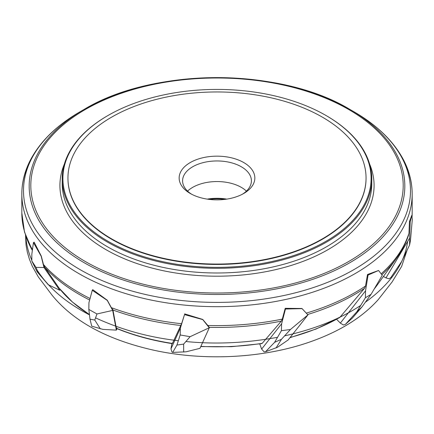 <?xml version="1.0" encoding="UTF-8"?>
<svg xmlns="http://www.w3.org/2000/svg" width="434" height="434" viewBox="0 0 434 434"><rect width="100%" height="100%" fill="white"/><g stroke="black" fill="none" stroke-linecap="round" stroke-linejoin="round"><path stroke-width="0.65" d="M383.385 276.507L385.994 277.879L409.663 238.038L409.577 245.031L410.461 240.534L412.3 219.506L411.801 215.345L410.19 221.817L409.474 221.438L408.936 233.356L408.106 235.96A194.475 112.281 180 0 1 396.475 258.393A194.475 112.281 180 0 1 381.833 274.738M410.19 221.817L409.663 238.038M90.012 319.202L91.737 326.178L102.885 329.368L116.355 330.133L112.704 310.467L107.269 300.415L92.268 290.281L88.943 302.65L88.829 309.437L90.012 319.202L94.764 320.037L96.977 313.966L88.829 309.437M92.268 290.281L92.735 289.646L107.312 300.257L111.337 307.657A195.175 112.683 -0 0 0 112.71 308.162A195.175 112.683 -0 0 0 181.596 323.726L172.412 343.44L172.211 343.131L172.412 343.44A173.459 100.145 -0 0 1 116.317 328.207L112.911 309.751L111.337 307.657M38.626 273.534L48.239 284.704L59.708 290.232L43.98 267.507L41.181 256.239L33.451 242.59L31.834 254.194L31.818 260.959L37.112 271.727L38.626 273.534L36.011 267.398L31.818 260.959M33.451 242.59L34.134 242.134L41.29 256.109L43.443 264.463A195.175 112.683 -0 0 0 90.06 298.505M371.092 294.295L365.368 297.778L356.829 311.791L362.021 306.887L371.092 294.295L382.245 275.286L378.584 270.48L368.065 275.075L367.506 274.5L365.52 286.022L364.484 288.344L339.882 317.341L338.916 317.894M336.621 319.299L340.337 323.102L365.536 290.823L365.368 297.778M368.065 275.075L365.536 290.823M259.765 343.94L261.626 349.088L264.17 351.876L265.532 351.757L277.543 347.227L288.149 339.963L307.939 314.921L302.069 308.634L285.464 309.035L285.209 308.33L282.306 319.104L281.341 321.111L262.201 343.343L261.17 343.506M261.626 349.088L281.612 323.797L281.406 330.692L274.603 342.328L281.471 339.296L290.438 329.498L281.406 330.692M285.464 309.035L281.612 323.797M171.853 343.576L170.963 348.871L180.37 328.126L180.186 334.961L176.942 345.046L183.647 344.108L190.103 336.697L180.186 334.961M170.963 348.871L172.005 352.12L172.699 352.413L186.067 351.806L199.971 348.334L209.286 327.795L202.759 319.592L184.515 314.601L180.37 328.126M184.515 314.601L181.596 323.726M409.577 245.031L401.586 261.604L390.801 277.646L388.945 278.823L385.994 277.879M340.337 323.102L343.413 324.979L345.366 324.393L352.43 318.035L362.021 306.887M89.447 314.525A173.459 100.145 -0 0 1 59.181 288.219L44.74 267.263L43.443 264.463M209.286 327.795L209.139 327.073L202.727 319.435L184.634 313.88M116.827 327.909L116.42 328.408M307.939 314.921L301.966 308.498L285.209 308.33M225.013 199.363A36.863 21.282 0 0 0 208.987 199.363M326.211 115.618A154.786 89.366 180 0 1 326.449 115.759A154.786 89.366 180 0 1 371.786 178.949A154.786 89.366 180 0 1 291.686 257.221A154.786 89.366 180 0 1 134.29 254.481A154.786 89.366 180 0 1 62.214 178.949A154.786 89.366 180 0 1 107.551 115.759A154.786 89.366 180 0 1 107.789 115.618M299.341 103.183A154.097 88.97 0 0 0 108.033 115.477A154.097 88.97 0 0 0 134.659 253.586A154.097 88.97 0 0 0 337.348 233.953A154.097 88.97 0 0 0 325.967 115.477A154.097 88.97 0 0 0 299.341 103.183M378.584 270.48L367.506 274.5M411.801 215.345L409.474 221.438M226.765 199.119A34.568 19.959 0 0 0 207.235 199.119M246.42 191.117A34.405 19.866 0 0 0 187.58 191.117M242.487 194.161A34.405 19.866 0 0 0 251.405 180.821A34.405 19.866 0 0 0 217 160.954A34.405 19.866 0 0 0 182.595 180.821A34.405 19.866 0 0 0 191.513 194.161M67.948 178.195A149.052 86.057 0 0 0 67.948 178.385A149.052 86.057 0 0 0 137.356 251.123A149.052 86.057 0 0 0 288.919 253.76A149.052 86.057 0 0 0 366.052 178.385A149.052 86.057 0 0 0 366.052 178.195M196.776 196.477A37.845 21.852 0 0 0 243.762 193.461A37.845 21.852 0 0 0 243.762 162.56A37.845 21.852 0 0 0 190.238 162.56A37.845 21.852 0 0 0 190.238 193.461A37.845 21.852 0 0 0 196.776 196.477M137.356 250.749A149.052 86.057 0 0 0 288.919 253.385A149.052 86.057 0 0 0 366.052 178.011A149.052 86.057 0 0 0 217 91.954A149.052 86.057 0 0 0 67.948 178.011A149.052 86.057 0 0 0 137.356 250.749M100.325 328.858L94.764 320.037M116.355 330.133L117.05 328.668M96.977 313.966L112.618 310.424M112.911 309.751L112.704 310.467M59.708 290.232L60.478 289.831M36.011 267.398L43.98 267.507M44.577 266.975L44.067 267.583M21.825 210.702L21.825 207.604M356.829 311.791L345.366 324.393M275.948 348.101L281.471 339.296M274.603 342.328L265.532 351.757M290.438 329.498L307.918 314.91M183.669 352.066L183.647 344.108M176.942 345.046L172.699 352.413M190.103 336.697L209.226 327.773M89.654 300.013A194.475 112.281 180 0 1 44.74 267.263M32.36 250.407A194.475 112.281 180 0 1 25.367 234.289M32.355 250.434L24.494 232.006L21.825 212.915A195.175 112.683 -0 0 0 32.469 249.615M200.861 346.37A173.459 100.145 -0 0 0 262.201 343.343M281.341 321.111A194.475 112.281 180 0 1 209.193 327.344M207.544 325.467A195.175 112.683 -0 0 0 282.306 319.104M180.956 325.489A194.475 112.281 180 0 1 112.948 310.012M374.216 288.973A173.459 100.145 -0 0 0 377.081 285.225L396.475 258.393C401.955 250.819 406.023 242.937 408.682 234.734M381.161 273.859A195.175 112.683 -0 0 0 408.936 233.356M290.118 337.473A173.459 100.145 -0 0 0 339.882 317.341M364.484 288.344A194.475 112.281 180 0 1 307.625 314.498M306.285 313.115A195.175 112.683 -0 0 0 365.52 286.022M402.79 159.473A195.175 112.683 180 0 1 412.175 193.993A195.175 112.683 180 0 1 311.173 292.69A195.175 112.683 180 0 1 112.71 289.239A195.175 112.683 180 0 1 21.825 193.993A195.175 112.683 180 0 1 31.21 159.473M412.029 217.255A195.175 112.683 -0 0 0 412.175 212.915L412.034 217.298M82.21 110.529A193.493 111.712 0 0 0 80.176 111.69A193.493 111.712 0 0 0 113.605 285.111A193.493 111.712 0 0 0 368.113 260.454A193.493 111.712 0 0 0 353.824 111.69L353.824 111.69A193.493 111.712 0 0 0 351.79 110.529M412.175 212.915L412.175 193.993C412.148 182.654 409.43 171.62 404.032 160.889C394.197 141.777 377.461 125.377 353.824 111.69L349.809 109.373C280.456 67.286 153.528 67.292 84.191 109.373L84.191 109.373A187.819 108.435 180 0 1 349.809 109.373A187.819 108.435 180 0 1 363.681 253.776A187.819 108.435 180 0 1 116.638 277.706A187.819 108.435 180 0 1 84.191 109.373L80.176 111.69C56.539 125.377 39.803 141.777 29.968 160.889C24.57 171.62 21.852 182.654 21.825 193.993L21.825 212.915M369.616 164.036A157.081 90.69 180 0 1 308.65 259.152A157.081 90.69 180 0 1 133.064 262.158A157.081 90.69 180 0 1 64.384 164.036M117.505 276.366A186.197 107.502 0 0 0 403.05 189.815A186.197 107.502 0 0 0 130.45 90.321A186.197 107.502 0 0 0 117.505 276.366M62.268 181.287A154.786 89.366 0 0 0 62.214 183.625A154.786 89.366 0 0 0 134.29 259.163A154.786 89.366 0 0 0 291.686 261.903A154.786 89.366 0 0 0 371.786 183.625A154.786 89.366 0 0 0 371.732 181.287M25.856 236.351C26.306 244.277 28.291 252.219 31.818 260.178M37.226 270.252C48.565 287.851 65.984 302.72 89.485 314.867M95.551 317.872C121.471 329.797 149.063 337.408 178.336 340.712M185.904 341.52C215.568 344.477 246.111 343.072 277.532 337.316M284.612 335.862C314.721 329.129 340.082 318.99 360.697 305.438M365.357 302.254C390.584 283.896 404.672 263.628 407.635 241.461M59.203 288.247L72.559 302.156L89.458 314.628M200.758 346.598L231.474 346.69L261.735 343.641M116.383 328.392C133.45 335.417 152.084 340.5 172.287 343.641M374.211 288.979L377.081 285.225M289.923 337.723L316.191 328.972L339.464 317.693M108.033 115.477L107.551 115.759M325.967 115.477L326.449 115.759M62.214 178.949L62.214 183.625M371.786 178.949L371.786 183.625M366.052 178.385L366.052 178.011M67.948 178.385L67.948 178.011M25.53 235.385L26.024 244.96L27.32 252.121L29.436 259.288L32.371 266.416L38.3 276.903L51.988 295.087C73.492 321.513 107.627 339.93 154.39 350.346C204.235 361.169 262.185 358.251 308.053 342.589C338.439 332.222 361.815 317.927 378.177 299.699L392.086 281.986L401.634 266.4L407.119 250.12"/></g></svg>

